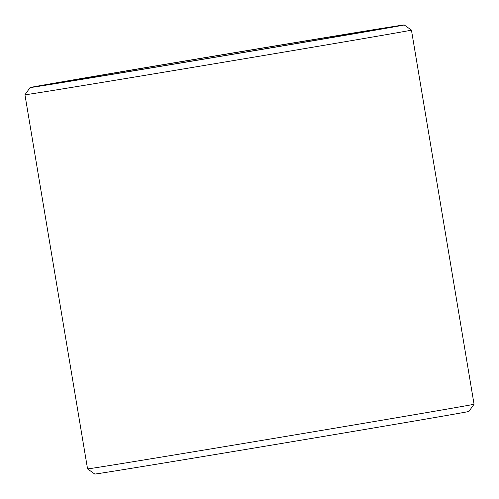 <?xml version="1.0" encoding="UTF-8"?>
<svg xmlns="http://www.w3.org/2000/svg" width="499" height="499" viewBox="0 0 499 499"><rect width="100%" height="100%" fill="white"/><g stroke="black" fill="none" stroke-linecap="round" stroke-linejoin="round"><path stroke-width="0.75" d="M357.964 32.971A163.017 0.568 170.5 0 1 177.407 63.467A163.017 0.568 170.5 0 1 56.381 83.165A163.017 0.568 170.5 0 1 217.065 55.695A163.017 0.568 170.5 0 1 377.943 29.354A163.017 0.568 170.5 0 1 357.964 32.971M474.05 404.227L468.898 411.444A189.664 0.661 170.5 0 1 445.657 415.655A189.664 0.661 170.5 0 1 235.584 451.133A189.664 0.661 170.5 0 1 94.779 474.05L87.562 468.904A195.932 0.686 170.5 0 1 87.556 468.898L24.95 94.779A195.932 0.686 170.5 0 1 24.95 94.773A195.932 0.686 170.5 0 0 170.084 71.164A195.932 0.686 170.5 0 0 387.43 34.456A195.932 0.686 170.5 0 0 411.444 30.102L474.05 404.221A195.932 0.686 170.5 0 1 474.05 404.227A195.932 0.686 170.5 0 1 450.036 408.575A195.932 0.686 170.5 0 1 233.021 445.227A195.932 0.686 170.5 0 1 87.562 468.904M404.221 24.95A189.664 0.661 170.5 0 1 380.98 29.167A189.664 0.661 170.5 0 1 170.271 64.751A189.664 0.661 170.5 0 1 30.102 87.556A189.664 0.661 170.5 0 1 217.053 55.601A189.664 0.661 170.5 0 1 404.221 24.95L411.438 30.096A195.932 0.686 170.5 0 1 411.444 30.102M30.102 87.556L24.95 94.773"/></g></svg>
